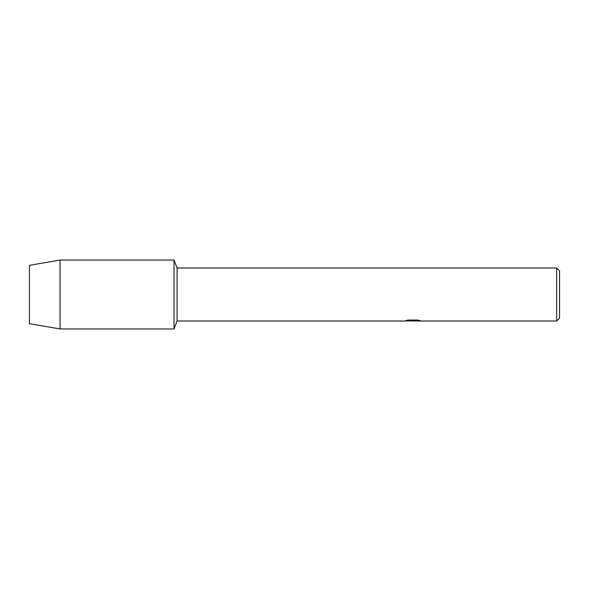 <?xml version="1.0" encoding="UTF-8"?>
<svg xmlns="http://www.w3.org/2000/svg" width="589" height="589" viewBox="0 0 589 589"><rect width="100%" height="100%" fill="white"/><g stroke="black" fill="none" stroke-linecap="round" stroke-linejoin="round"><path stroke-width="0.88" d="M405.961 320.549L413.404 320.6L404.334 321.005L177.083 321.005L174.02 328.957L60.049 328.957L29.45 323.656L29.45 265.344L60.049 260.043L174.02 260.043L177.083 267.995L556.657 267.995L559.55 270.888L559.55 318.112L556.657 321.005L414.973 321.005L420.148 320.6M177.083 321.005L177.083 267.995M174.02 328.957L174.02 260.043L174.02 328.957M412.867 320.953L410.533 320.953M412.447 321.005L411.321 321.005M556.657 321.005L556.657 267.995M413.404 320.6L405.777 320.6L408.258 320.041L417.667 320.041L420.399 320.666L414.884 320.99M404.665 320.953L412.815 320.828M60.049 328.957L60.049 260.043M29.45 323.656L29.45 265.344M412.447 320.953L414.884 320.953"/></g></svg>
